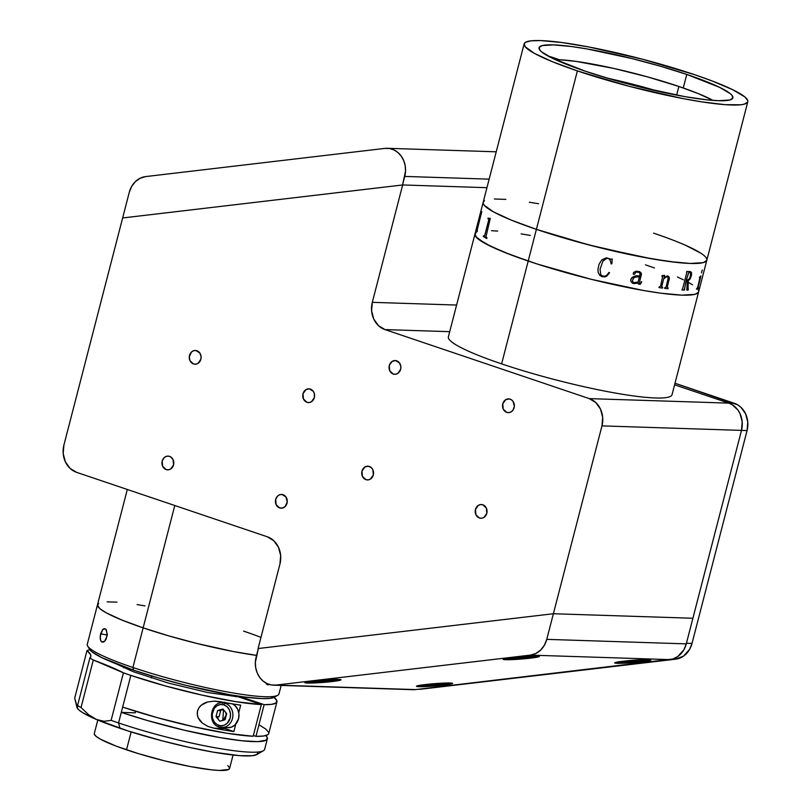 <?xml version="1.0" encoding="UTF-8"?>
<svg xmlns="http://www.w3.org/2000/svg" width="811" height="811" viewBox="0 0 811 811"><rect width="100%" height="100%" fill="white"/><g stroke="black" fill="none" stroke-linecap="round" stroke-linejoin="round"><path stroke-width="1.22" d="M686.765 74.43L683.257 87.963L686.765 74.43A100.118 12.804 -165.5 0 1 732.901 97.857A100.118 12.804 -165.5 0 1 585.187 71.155A100.118 12.804 -165.5 0 1 539.051 47.727A100.118 12.804 -165.5 0 1 686.765 74.43L660.59 66.259L632.306 58.645L587.052 48.944L571.664 46.551L553.355 44.879L542.174 45.598L539.173 47.403L539.893 50.17L541.647 51.894L552.24 58.189L585.187 71.155L611.362 79.326L639.646 86.939L684.9 96.641L707.101 99.854L718.597 100.706L729.778 99.986L732.779 98.192L732.059 95.414L730.305 93.691L719.712 87.395L686.765 74.43M577.381 70.902L536.395 229.351A115.517 14.78 14.5 0 0 706.837 260.169A115.517 14.78 -165.5 0 1 536.395 229.351L566.595 238.789L599.238 247.568L651.446 258.76L677.063 262.47L690.323 263.463L703.228 262.622L705.489 261.73L706.837 260.159L698.636 291.859A115.517 14.78 -165.5 0 1 528.204 261.041L501.614 363.875A115.517 14.78 14.5 0 0 672.045 394.693L698.636 291.859A115.517 14.78 14.5 0 1 528.204 261.041A115.517 14.78 -165.5 0 1 474.962 234.014A115.517 14.78 14.5 0 0 528.204 261.041L503.053 251.775L485.12 243.462L475.935 236.832L475.104 233.639L476.31 232.453L475.104 233.639L474.982 235.099L477.963 238.819L490.189 246.078L510.737 254.796L537.835 264.214L528.204 261.041L577.381 70.902A115.517 14.78 -165.5 0 1 524.139 43.875A115.517 14.78 -165.5 0 1 694.571 74.683A115.517 14.78 -165.5 0 1 747.813 101.72A115.517 14.78 -165.5 0 1 577.381 70.902L552.23 61.626L534.297 53.323L525.112 46.693L524.281 43.49L525.477 42.304L531.053 40.834L540.653 40.58L561.77 42.517L589.273 47.058L642.717 59.274L694.571 74.683L712.048 80.938L732.597 89.646L744.822 96.904L747.793 100.625L747.671 102.095L744.214 104.173L740.899 104.761L725.105 104.67L701.627 101.831L682.68 98.526L629.235 86.311L577.381 70.902M538.555 203.733L529.35 202.213L538.555 203.733M505.871 199.374L494.386 198.999L505.871 199.374M484.502 200.763L483.305 201.949L483.184 203.409L484.137 205.142L493.311 211.772L511.254 220.085L536.395 229.351L501.614 363.875A115.517 14.78 14.5 0 1 448.371 336.849L483.163 202.324A115.517 14.78 14.5 0 0 536.395 229.351L511.254 220.085L493.311 211.772L484.137 205.142L483.184 203.409L483.305 201.949L484.502 200.763M706.817 259.084L705.864 257.351L706.817 259.084M700.775 253.144L685.619 245.317L700.775 253.144M653.595 233.142L662.658 236.285L653.595 233.142A115.517 14.78 -165.5 0 1 706.837 260.169L747.813 101.72M491.476 230.719L497.68 231.064L491.476 230.719M521.159 233.903L530.353 235.423L521.159 233.903M645.404 264.832L654.467 267.975L645.404 264.832M677.418 277.017L683.42 279.795L677.418 277.017M688.488 282.41L692.574 284.833L688.488 282.41M697.663 289.04L698.616 290.774L697.663 289.04M698.494 292.234L695.037 294.312L682.132 295.153L661.016 293.217L643.255 290.45L591.037 279.258L537.835 264.214L591.037 279.258L643.255 290.45L661.016 293.217L682.132 295.153L695.037 294.312L697.298 293.42L698.646 291.848M601.955 276.652L605.868 276.571L609.548 272.831L606.8 276.054L604.864 276.926L601.965 276.663L599.826 275.375L601.955 276.652M611.18 263.879L611.879 263.818L611.19 263.889L610.359 260.635L609.233 259.378M606.983 258.608L606.273 258.658L606.983 258.608M604.935 259.135L606.273 258.648L602.908 261.152L604.935 259.135M697.683 287.276L699.964 277.666A115.517 14.78 -165.5 0 1 699.396 277.828L699.599 277.058A115.517 14.78 14.5 0 0 699.873 276.987L700.876 275.943A115.517 14.78 14.5 0 0 700.917 275.922L698.007 287.905A115.517 14.78 14.5 0 0 698.453 287.702L698.251 288.473A115.517 14.78 -165.5 0 1 696.477 289.132L696.679 288.361A115.517 14.78 14.5 0 0 697.237 288.189L697.683 287.276M702.245 270.124L701.525 272.891L702.245 270.124M691.469 275.416L690.07 279.065L688.265 280.677L688.073 289.274A115.517 14.78 14.5 0 0 688.357 289.274L688.164 290.044A115.517 14.78 -165.5 0 1 686.785 290.054L687.322 280.788A115.517 14.78 -165.5 0 1 686.167 280.758L684.454 289.253A115.517 14.78 14.5 0 0 684.768 289.253L684.575 290.024A115.517 14.78 -165.5 0 1 681.98 289.943L682.183 289.172A115.517 14.78 14.5 0 0 682.517 289.182L686.907 272.243A115.517 14.78 -165.5 0 1 686.562 272.222L686.765 271.452A115.517 14.78 14.5 0 0 689.989 271.553L691.519 272.526L691.469 275.416M662.283 287.246L661.715 286.465L663.682 278.842L661.786 286.293L662.323 287.256A115.517 14.78 14.5 0 0 662.739 287.317L662.536 288.087A115.517 14.78 -165.5 0 1 658.988 287.601L659.191 286.83A115.517 14.78 14.5 0 0 659.617 286.891L660.6 286.151L662.648 276.399A115.517 14.78 -165.5 0 1 661.908 276.298L662.111 275.527A115.517 14.78 14.5 0 0 662.729 275.618L664.442 275.324A115.517 14.78 14.5 0 0 664.625 275.345L663.996 277.767L667.068 275.973L669.227 277.261L667.26 287.226L667.788 287.946A115.517 14.78 14.5 0 0 668.173 287.986L667.97 288.757A115.517 14.78 -165.5 0 1 664.645 288.361L664.838 287.591A115.517 14.78 14.5 0 0 665.243 287.641L666.125 287.064L668.223 277.727L667.554 276.835L666.297 276.865L663.712 278.852L666.257 276.855L667.818 277.017M632.205 283.039L634.202 283.637L632.428 283.161L630.735 281.143L630.948 279.065L632.164 277.392L634.557 276.267L639.626 276.075L640.072 273.652L638.632 272.131L635.783 272.121L634.648 274.189L633.198 273.956L633.553 272.466L636.169 271.178L639.636 271.634L641.41 273.621L639.311 283.181L640.437 283.526L641.288 281.762A115.517 14.78 14.5 0 0 641.744 281.843L640.153 284.266L638.713 284.185L637.892 282.755L634.222 283.647L637.892 283.049M602.908 261.152L600.059 269.151L600.738 274.665L602.391 275.943L604.945 276.166L606.658 275.334L608.99 272.364L609.558 272.841M599.826 275.375L598.173 272.506L597.96 269.171L599.065 264.214L601.823 259.865L606.466 257.817L610.865 259.216L612.204 258.952L611.889 263.828M706.695 260.544L703.228 262.622L690.323 263.463L669.207 261.517L641.704 256.975L588.259 244.76L536.395 229.351A115.517 14.78 -165.5 0 1 483.163 202.324L524.139 43.875M661.918 276.287A115.456 14.77 14.5 0 0 662.617 276.389L662.84 276.46M664.371 277.372L664.584 275.345M667.747 287.935L667.22 287.206L669.298 278.649L669.187 277.25L668.011 276.095M664.645 288.351A115.456 14.77 14.5 0 0 667.94 288.746L668.132 287.986M658.988 287.591A115.456 14.77 14.5 0 0 662.496 288.067L662.699 287.307M667.473 275.983C669.197 276.308 669.714 277.697 669.034 280.14L669.065 280.16C669.744 277.707 669.227 276.318 667.514 275.993L668.193 276.166M481.166 211.691A115.517 14.78 14.5 0 0 481.237 211.884L481.734 211.691A115.517 14.78 14.5 0 0 481.754 211.722L477.081 230.375A115.517 14.78 14.5 0 0 477.385 230.811L477.192 231.571A115.517 14.78 -165.5 0 1 476.392 230.172L476.584 229.412A115.517 14.78 14.5 0 0 476.756 229.807L481.136 212.857A115.517 14.78 -165.5 0 1 480.974 212.462L481.166 211.691M488.141 218.027A115.517 14.78 14.5 0 0 488.587 218.301L490.179 218.352A115.517 14.78 14.5 0 0 490.27 218.402L485.89 237.116A115.517 14.78 14.5 0 0 486.965 237.714L486.772 238.485A115.517 14.78 -165.5 0 1 483.356 236.518L483.559 235.748A115.517 14.78 14.5 0 0 484.502 236.315L488.871 219.365A115.517 14.78 -165.5 0 1 487.938 218.798L488.141 218.027M639.626 276.075C635.712 275.152 632.742 276.369 630.735 279.714M633.482 274.3L634.628 274.179L635.702 272.141L639.058 272.273M639.828 283.637L639.291 283.171L641.43 274.351L640.751 272.364M638.227 283.85L640.558 284.032L641.724 281.833M633.604 282.694L632.357 280.778L633.604 277.96L635.469 277.058L639.392 276.845M688.022 289.263L688.215 280.657L690.425 278.345L691.519 274.929L691.479 272.516L690.414 271.594M686.785 290.034A115.456 14.77 14.5 0 0 688.113 290.024L688.306 289.274M684.403 289.233L686.116 280.748A115.456 14.77 14.5 0 0 687.272 280.778L687.272 280.788M681.99 289.922A115.456 14.77 14.5 0 0 684.525 290.014L684.717 289.253M686.359 279.988A115.517 14.78 14.5 0 0 687.535 280.018L689.168 278.943L690.333 276.135L690.597 273.287L689.421 272.314A115.517 14.78 -165.5 0 1 688.843 272.303L686.359 279.988A115.456 14.77 -165.5 0 1 686.319 279.977L688.792 272.283A115.456 14.77 14.5 0 0 689.38 272.303L690.09 272.506M701.474 272.871L702.316 270.063M699.406 277.798A115.456 14.77 14.5 0 0 699.913 277.646L700.025 277.818M697.957 287.895L700.846 275.993M696.487 289.101A115.456 14.77 14.5 0 0 698.2 288.463L698.383 287.743M476.625 229.493L476.442 230.192A115.456 14.77 14.5 0 0 477.203 231.53M481.197 211.783L481.024 212.472A115.456 14.77 14.5 0 0 481.187 212.867L476.807 229.817M490.229 218.362L488.992 218.483M483.599 235.768L483.407 236.528A115.456 14.77 14.5 0 0 486.772 238.475M488.181 218.058L487.989 218.808A115.456 14.77 14.5 0 0 488.921 219.375L484.552 236.325M633.624 282.704L638.095 281.985L639.423 276.845L635.489 277.068L633.624 277.97L632.387 280.788L633.624 282.704M678.868 86.453A90.761 11.607 -165.5 0 1 712.95 100.392L698.301 93.61L678.868 86.453L676.627 95.13L678.868 86.453A90.761 11.607 -165.5 0 0 559.357 59.72L558.961 61.261L559.357 59.72L576.155 61.403L613.724 68.418L647.36 76.842L678.868 86.453M556.569 59.629L556.437 60.146L556.569 59.629L552.109 58.118L556.569 59.629A90.761 11.607 -165.5 0 0 555.271 59.619L556.569 59.629M658.126 91.298A90.761 11.607 14.5 0 0 607.642 78.241M550.274 56.648L559.357 59.72L550.274 56.648M479.423 518.006A6.873 5.92 91.9 0 1 475.287 510.342A6.873 5.92 91.9 0 1 481.349 504.533A6.873 5.92 91.9 0 1 482.839 504.797A6.873 5.92 91.9 0 1 486.975 512.461A6.873 5.92 91.9 0 1 480.903 518.27A6.873 5.92 91.9 0 1 479.423 518.006L481.724 518.239L483.934 517.428L486.803 513.322L486.347 508.091L482.839 504.797L480.538 504.564L478.328 505.375L475.449 509.48L475.905 514.711L479.423 518.006M506.743 412.373A6.873 5.92 91.9 0 1 502.597 404.699A6.873 5.92 91.9 0 1 508.669 398.89A6.873 5.92 91.9 0 1 510.149 399.164A6.873 5.92 91.9 0 1 514.296 406.828A6.873 5.92 91.9 0 1 508.223 412.637A6.873 5.92 91.9 0 1 506.743 412.373L509.044 412.596L511.254 411.795L513.039 410.062L514.346 406.362L513.018 401.344L511.224 399.661L509.014 398.921L505.638 399.742L502.769 403.848L503.225 409.079L506.743 412.373M393.254 374.023A6.873 5.92 91.9 0 1 389.118 366.359A6.873 5.92 91.9 0 1 395.18 360.55A6.873 5.92 91.9 0 1 396.67 360.814A6.873 5.92 91.9 0 1 400.806 368.478A6.873 5.92 91.9 0 1 394.744 374.287A6.873 5.92 91.9 0 1 393.254 374.023L395.555 374.256L397.765 373.445L400.634 369.34L400.857 366.663L399.539 362.993L395.535 360.571L392.159 361.392L389.29 365.497L389.746 370.728L393.254 374.023M365.933 479.656A6.873 5.92 91.9 0 1 361.797 471.992A6.873 5.92 91.9 0 1 367.87 466.183A6.873 5.92 91.9 0 1 369.35 466.447A6.873 5.92 91.9 0 1 373.486 474.121A6.873 5.92 91.9 0 1 367.424 479.93A6.873 5.92 91.9 0 1 365.933 479.656L368.235 479.889L370.445 479.078L373.313 474.972L372.867 469.741L371.387 467.683L368.214 466.203L364.838 467.024L361.97 471.14L362.426 476.371L365.933 479.656M279.643 507.929A6.873 5.92 91.9 0 1 275.507 500.265A6.873 5.92 91.9 0 1 281.579 494.457A6.873 5.92 91.9 0 1 283.059 494.73A6.873 5.92 91.9 0 1 287.195 502.394A6.873 5.92 91.9 0 1 281.133 508.203A6.873 5.92 91.9 0 1 279.643 507.929L282.633 508.031L279.643 507.929L281.944 508.162L285.127 506.591L287.256 501.918L285.928 496.9L281.924 494.477L279.623 494.771L277.585 496.068L275.679 499.414L276.135 504.645L279.643 507.929M166.164 469.579A6.873 5.92 91.9 0 1 162.028 461.915A6.873 5.92 91.9 0 1 168.09 456.106A6.873 5.92 91.9 0 1 169.58 456.38A6.873 5.92 91.9 0 1 173.716 464.044A6.873 5.92 91.9 0 1 167.644 469.853A6.873 5.92 91.9 0 1 166.164 469.579L168.465 469.812L170.675 469.001L173.544 464.896L173.088 459.665L170.655 456.877L168.435 456.127L166.133 456.421L164.096 457.718L162.19 461.064L162.646 466.295L166.164 469.579M193.484 363.946A6.873 5.92 91.9 0 1 189.338 356.282A6.873 5.92 91.9 0 1 195.41 350.474A6.873 5.92 91.9 0 1 196.891 350.747A6.873 5.92 91.9 0 1 201.037 358.411A6.873 5.92 91.9 0 1 194.964 364.22A6.873 5.92 91.9 0 1 193.484 363.946L195.786 364.18L197.996 363.369L200.864 359.263L201.087 356.587L199.759 352.917L195.755 350.494L193.454 350.788L191.416 352.086L189.287 356.749L189.967 360.662L193.484 363.946M306.964 402.297A6.873 5.92 91.9 0 1 302.827 394.633A6.873 5.92 91.9 0 1 308.89 388.824A6.873 5.92 91.9 0 1 310.38 389.087A6.873 5.92 91.9 0 1 314.516 396.751A6.873 5.92 91.9 0 1 308.454 402.57A6.873 5.92 91.9 0 1 306.964 402.297L309.265 402.53L311.475 401.719L314.344 397.613L314.344 393.619L313.249 391.267L309.244 388.844L305.869 389.665L303 393.771L303.456 399.002L306.964 402.297M418.192 689.279L418.588 689.289A21.998 18.957 -88.1 0 0 421.031 689.188L675.593 659.191A21.998 18.957 -88.1 0 0 692.016 643.437L686.43 643.255L741.487 430.388L747.063 430.57A21.998 18.957 -88.1 0 0 734.371 403.31L728.795 403.128L674.6 384.809L728.795 403.128L589.273 398.617L385.002 329.59L449.71 331.679L385.002 329.59A21.998 18.957 91.9 0 1 372.31 302.331L456.593 305.048L372.31 302.331L402.661 184.959L486.945 187.686L402.661 184.959L372.31 302.331L371.6 310.877L373.759 319.068L378.463 325.637L385.002 329.59L589.273 398.617A21.998 18.957 91.9 0 1 601.965 425.887L741.487 430.388A21.998 18.957 -88.1 0 0 728.795 403.128L589.273 398.617L595.801 402.58L600.515 409.149L602.674 417.33L601.965 425.887L741.487 430.388L692.908 618.246L553.386 613.734L258.091 648.536L279.947 564.03L258.091 648.536L553.386 613.734L601.965 425.887L546.756 639.362A21.998 18.957 91.9 0 1 530.333 655.116L669.856 659.617A21.998 18.957 -88.1 0 0 686.278 643.873L546.756 639.362L544.363 645.272L540.602 650.128L535.777 653.504L530.333 655.116L276.034 685.082L415.546 689.593L669.856 659.617L530.333 655.116L276.034 685.082L271.411 684.971L266.961 683.572L262.946 680.956L259.611 677.276L257.148 672.775L255.698 667.696L255.353 662.354L258.354 648.506L256.134 657.062A21.998 18.957 91.9 0 0 273.581 685.183L413.103 689.695A21.998 18.957 -88.1 0 0 415.546 689.593L672.623 659.049L677.814 656.525L683.886 649.773L686.278 643.873L692.908 618.246L553.386 613.734L546.756 639.362L686.278 643.873L692.908 618.246L553.386 613.734L258.354 648.506M122.643 217.966L402.661 184.959L122.643 217.966L63.907 445.077L129.263 192.339L131.656 186.429L135.427 181.573L140.242 178.197L145.686 176.585L384.87 148.393A21.998 18.957 91.9 0 1 387.313 148.291A21.998 18.957 91.9 0 1 404.76 176.423L489.155 179.15L404.76 176.423L402.55 184.979L405.541 171.131L405.206 165.779L403.756 160.71L401.283 156.199L397.948 152.529L393.933 149.913L389.483 148.504L384.87 148.393L145.686 176.585A21.998 18.957 91.9 0 0 129.263 192.339L122.643 217.966L402.55 184.979M76.599 472.337A21.998 18.957 91.9 0 1 63.907 445.077L63.197 453.633L65.356 461.814L70.06 468.383L76.599 472.337L267.255 536.77A21.998 18.957 91.9 0 1 279.947 564.03L280.657 555.474L278.487 547.293L273.783 540.724L267.255 536.77L76.599 472.337M674.6 384.809L728.795 403.128A21.998 18.957 91.9 0 1 741.487 430.388L747.063 430.57L692.016 643.437L689.624 649.347L683.551 656.099L675.593 659.191L418.446 689.289M692.016 643.437L686.43 643.255L741.487 430.388L742.197 421.842L740.027 413.651L737.959 410.092L732.232 404.73L728.795 403.128L734.371 403.31L675.005 383.248L737.807 404.912L740.909 407.264L745.613 413.833L747.772 422.014L747.063 430.57L692.016 643.437M530.394 658.167L529.786 657.103L530.394 658.167A18.156 1.186 -4.5 0 1 511.751 659.627A18.156 1.186 -4.5 0 1 503.124 659.221A18.156 1.186 -4.5 0 1 511.984 657.569A18.156 1.186 -4.5 0 1 539.244 656.352A18.156 1.186 -4.5 0 1 530.394 658.167L510.322 659.678L503.124 659.231L511.984 657.569L529.025 656.17L539.102 656.281L530.394 658.167M642.008 661.766L641.4 660.712L642.008 661.766A18.156 1.186 -4.5 0 1 623.365 663.236A18.156 1.186 -4.5 0 1 614.738 662.83A18.156 1.186 -4.5 0 1 623.598 661.178A18.156 1.186 -4.5 0 1 650.858 659.961A18.156 1.186 -4.5 0 1 642.008 661.766L621.936 663.286L614.738 662.83L626.812 660.823L643.67 659.657L650.868 660.113L642.008 661.766M443.749 685.133L443.141 684.078L443.749 685.133A18.156 1.186 -4.5 0 1 425.106 686.603A18.156 1.186 -4.5 0 1 416.479 686.197A18.156 1.186 -4.5 0 1 425.329 684.545A18.156 1.186 -4.5 0 1 452.589 683.328A18.156 1.186 -4.5 0 1 443.749 685.133L423.677 686.653L416.469 686.197L428.553 684.19L445.411 683.024L452.609 683.48L443.749 685.133M332.135 681.534L331.527 680.47L332.135 681.534A18.156 1.186 -4.5 0 1 313.492 682.994A18.156 1.186 -4.5 0 1 304.865 682.588A18.156 1.186 -4.5 0 1 313.715 680.936A18.156 1.186 -4.5 0 1 340.975 679.719A18.156 1.186 -4.5 0 1 332.135 681.534L312.063 683.044L304.855 682.598L313.715 680.936L330.766 679.537L340.843 679.648L332.135 681.534M412.961 689.695L276.034 685.082A21.998 18.957 91.9 0 1 273.581 685.183M506.936 658.258L519.739 658.086L535.311 656.018A14.304 0.933 -4.5 0 1 521.199 657.974A14.304 0.933 -4.5 0 1 506.936 658.258L506.936 658.076M524.666 656.626L530.029 656.403L523.734 657.407L523.196 657.082L524.666 656.626M520.246 657.701L523.734 657.407L520.246 657.701L520.125 656.758L520.246 657.701M524.332 656.657L529.684 656.2L524.332 656.657M518.827 656.869L512.217 657.691L519.719 657.386L512.217 657.691L518.827 656.869M646.945 659.617A14.304 0.933 -4.5 0 1 634.415 661.452A14.304 0.933 -4.5 0 1 618.55 661.867M634.08 660.306L641.248 659.799L634.08 660.306M630.603 660.61L623.821 661.31L631.394 660.995L631.353 660.397L632.022 661.3L631.891 660.357L632.022 661.3L635.51 660.995L624.237 661.502L630.593 660.468M641.663 659.992L636.3 660.225L641.663 659.992M634.881 660.691L636.321 660.458L634.932 660.641L635.51 660.995M618.529 661.705L631.617 661.675L646.955 659.607M448.676 682.984A14.304 0.933 -4.5 0 1 435.325 684.889A14.304 0.933 -4.5 0 1 420.291 685.234M436.024 683.663L443.13 683.186L436.024 683.663M443.343 683.399L437.97 683.845L443.343 683.399M432.527 683.957L425.613 684.636L432.932 684.372L432.881 683.785L433.246 684.697L433.145 683.764L433.246 684.697L436.754 684.403L437.97 683.845L425.826 684.849L432.516 683.815M420.24 685.194L435.325 684.889L448.706 682.842M337.062 679.375A14.304 0.933 -4.5 0 1 324.086 681.25A14.304 0.933 -4.5 0 1 309.082 681.737A14.304 0.933 -4.5 0 1 308.677 681.625M326.58 679.932L331.79 679.669L325.596 680.297L326.813 680.632L325.373 680.368L326.58 679.932M323.417 680.956L326.813 680.632L323.417 680.956L323.214 680.023L323.417 680.956L321.987 680.115L323.417 680.956M325.698 680.023L330.543 679.547L325.698 680.023M319.656 680.317L313.928 681.159L322.038 680.723L313.928 681.159L319.656 680.317M308.636 681.595L323.761 681.281L337.092 679.233M330.969 679.527L331.79 679.669M174.791 505.517L143.141 627.866A99.013 12.672 14.5 0 0 256.57 655.389A99.013 12.672 -165.5 0 1 143.141 627.866L174.791 505.517M89.261 648.547L91.744 651.649L101.933 657.701L133.612 670.17L132.903 667.483L133.612 670.17A96.266 12.317 14.5 0 0 274.463 697.186L277.778 695.27A99.013 12.672 -165.5 0 1 132.903 667.483L143.141 627.866L121.589 619.918L106.211 612.802L100.077 608.818L98.344 607.115L97.634 604.377L98.658 603.354L97.533 605.624L100.077 608.818L106.211 612.802L121.589 619.918L143.141 627.866A99.013 12.672 -165.5 0 1 97.513 604.702A99.013 12.672 14.5 0 0 143.141 627.866L169.023 635.956L197.002 643.478L233.406 651.547L256.986 655.44L233.406 651.547L197.002 643.478L169.023 635.956L143.141 627.866L132.903 667.483A99.013 12.672 14.5 0 0 278.984 693.892L281.174 685.437M144.987 605.898L137.1 604.6L144.987 605.898M116.977 602.167L107.133 601.853L116.977 602.167M243.594 631.11L251.369 633.807L243.594 631.11A99.013 12.672 -165.5 0 1 260.97 637.385M266.201 683.632L265.846 682.781L266.201 683.632M267.255 684.677L266.677 684.271L267.255 684.677M267.914 684.829L269.353 684.352L267.914 684.829L266.677 684.271M107.316 634.395L106.008 639.443L104.69 641.227L101.851 642.008L100.797 640.903L100.148 636.493L102.622 629.62L105.258 628.799L106.373 629.924L107.194 635.723L104.69 641.227L103.23 642.119L101.274 641.572L100.209 638.956L100.594 633.837L107.275 635.043L100.594 633.837L102.622 629.62L103.95 628.697L105.856 629.245L107.316 634.395M127.307 489.479L87.264 644.309A99.013 12.672 14.5 0 0 132.903 667.483A99.013 12.672 -165.5 0 1 87.659 646.103L89.626 649.378A96.266 12.317 14.5 0 0 133.612 670.17L158.774 678.026L185.972 685.346L229.483 694.672L244.283 696.973L261.882 698.585L269.881 698.383L274.524 697.146L275.527 696.162M103.23 642.119L101.851 642.008M103.95 628.697L105.258 628.799M151.292 677.976L151.809 675.968L151.292 677.976M97.796 720.046L94.319 733.479A69.858 8.941 14.5 0 0 126.516 749.82L131.139 731.938L126.516 749.82A69.858 8.941 14.5 0 0 229.594 768.463L233.061 755.031M94.329 734.137L96.134 736.388L100.463 739.196L115.953 746.049L138.448 753.642L164.521 760.84L190.2 766.527L211.58 769.852L219.609 770.45L228.783 769.406L229.574 767.804L227.779 765.554M135.64 711.298L135.244 712.828L121.285 712.372L118.558 722.936A99.013 12.672 14.5 0 0 264.639 749.354L267.377 738.791A99.013 12.672 -165.5 0 1 121.285 712.372L130.855 675.401A99.013 12.672 -165.5 0 1 123.424 672.826L111.127 720.361A99.013 12.672 14.5 0 0 118.558 722.936L122.654 707.091L157.091 717.603L193.849 726.798L227.516 733.347L253.164 736.266L261.365 704.577L253.164 736.266A99.013 12.672 14.5 0 1 122.654 707.091L130.855 675.401A99.013 12.672 -165.5 0 1 123.424 672.826L111.127 720.361L104.092 721.293L96.448 719.479A93.508 11.962 14.5 0 0 119.987 728.308A93.508 11.962 14.5 0 0 256.813 754.554L263.433 750.722A99.013 12.672 -165.5 0 1 118.558 722.936L119.987 728.308L118.558 722.936A99.013 12.672 -165.5 0 1 111.127 720.361L104.092 721.293L96.448 719.479L88.673 714.744L81.029 707.537L93.316 660.002A137.515 17.589 -165.5 0 1 123.424 672.826L93.316 660.002A99.013 12.672 -165.5 0 1 89.889 657.903L90.822 656.484L90.66 654.781L87 650.574A99.013 12.672 -165.5 0 1 89.332 649.895L90.041 649.966A137.515 17.589 -165.5 0 1 89.332 649.895A99.013 12.672 -165.5 0 0 87 650.574A137.515 17.589 -165.5 0 1 90.822 656.515A137.515 17.589 -165.5 0 1 89.889 657.903L77.592 705.438L77.521 707.922L74.703 698.109L87 650.574L74.703 698.109L76.994 707.597L78.87 709.949L82.803 712.747L96.448 719.479L127.773 730.873L161.957 740.788L188.446 747.195L213.111 752.121L239.569 755.639L252.363 755.72L256.864 754.524L257.939 752.375M135.244 712.828L121.285 712.372L147.176 720.462L184.523 730.255L219.903 737.584L241.86 740.757L257.756 741.629L266.231 740.129L267.356 737.858L265.815 735.567A99.013 12.672 -165.5 0 1 267.377 738.791M268.715 733.6L267.883 734.654L263.605 736.013L255.952 736.358L253.367 735.486L255.952 736.358L264.153 704.668L255.952 736.358A99.013 12.672 14.5 0 0 268.745 733.509L276.936 701.819A99.013 12.672 -165.5 0 1 264.153 704.668L241.445 696.994L241.242 697.784M244.162 696.953L241.445 696.994L264.153 704.668L271.797 704.323L276.085 702.965L276.845 700.633L274.017 697.409A99.013 12.672 -165.5 0 1 276.936 701.819M238.647 696.902L261.365 704.577A99.013 12.672 -165.5 0 1 130.855 675.401L165.282 685.913L202.04 695.108L235.717 701.657L261.365 704.577L238.647 696.902L208.011 692.574L168.506 683.115L133.136 671.66L116.247 663.874M268.644 732.323L265.856 729.13L259.621 725.176M214.286 701.14L207.616 701.981L201.392 705.094L199.009 707.709L197.57 710.933L197.316 714.4L198.188 717.725L202.253 723.017L207.829 726.382L213.891 728.187A99.013 12.672 -165.5 0 0 233.862 731.563L235.788 724.101L233.862 731.563L224.911 728.542L213.891 728.187L207.829 726.382L202.253 723.017C198.127 719.316 196.566 715.292 197.57 710.933C198.766 706.614 202.111 703.634 207.616 701.981L214.286 701.14L240.685 705.154L238.758 712.626L240.685 705.154A99.013 12.672 14.5 0 1 220.724 701.779L215.27 701.16M224.911 728.542L222.761 727.538M222.721 703.289L224.86 702.225M224.312 702.448A13.757 11.851 -88.1 0 0 223.562 702.802M77.207 708.033A93.508 11.962 14.5 0 0 77.258 708.115A93.508 11.962 14.5 0 0 96.448 719.479L88.673 714.744L81.029 707.537A99.013 12.672 -165.5 0 1 77.592 705.438A99.013 12.672 14.5 0 0 81.029 707.537L93.316 660.002A99.013 12.672 -165.5 0 1 89.889 657.903L77.592 705.438L77.521 707.922L76.994 707.597M219.152 727.021A1.723 0.841 -71.3 0 1 219.021 727.001A1.723 0.841 -71.3 0 1 218.706 725.348A10.655 9.185 91.9 0 1 212.563 712.139A10.655 9.185 91.9 0 1 223.998 704.881A10.655 9.185 91.9 0 1 230.152 718.08A10.655 9.185 91.9 0 1 218.706 725.348A1.723 0.841 108.7 0 0 219.021 727.001A1.723 0.841 108.7 0 0 219.152 727.021A12.378 10.665 -88.1 0 0 222.913 727.477A12.378 10.665 -88.1 0 0 232.818 716.427A12.378 10.665 -88.1 0 0 225.296 703.259A1.723 0.841 108.7 0 0 223.998 704.881A1.723 0.841 -71.3 0 1 225.296 703.259A12.378 10.665 91.9 0 1 232.747 717.056A12.378 10.665 91.9 0 1 221.829 727.508A12.378 10.665 91.9 0 1 219.152 727.021A12.378 10.665 91.9 0 1 218.909 726.94M229.614 703.401L225.296 703.259L229.614 703.401M221.535 702.802A12.378 10.665 -88.1 0 1 225.296 703.259A12.378 10.665 91.9 0 0 222.63 702.772C210.272 701.606 207.099 723.828 219.031 727.001L227.932 727.71A12.378 10.665 -88.1 0 0 238.748 717.887A12.378 10.665 -88.1 0 0 232.443 703.877L235.078 705.682L237.724 709.372L238.941 713.974L238.546 718.789L235.119 724.811L231.449 727.132L227.303 727.67M226.685 713.599L222.934 709.017L217.601 710.527L216.03 716.63L219.781 721.212L225.103 719.692L226.685 713.599L222.934 709.017L217.601 710.527L223.572 709.797M218.179 719.266L217.713 716.681A12.378 10.665 -88.1 0 0 218.179 719.266M223.998 704.881L227.161 706.797L229.442 709.98L230.496 713.944L230.152 718.08L227.192 723.27L224.039 725.277L220.47 725.733L217.044 724.568L214.266 721.972L212.573 718.323L212.208 714.197L214.236 708.449L217.003 705.773L220.43 704.516L223.998 704.881M217.601 710.527L216.03 716.63L219.092 716.731L220.673 710.629L217.601 710.527M226.036 715.261L223.055 720.492L226.036 715.261L225.914 712.656L226.036 715.261M222.731 720.371L223.583 709.807M660.975 91.917L604.834 77.4M496.22 151.809L387.455 148.301M123.809 667.788L124.063 666.824M235.646 696.71L235.9 695.747M222.63 702.772L226.827 702.904"/></g></svg>
